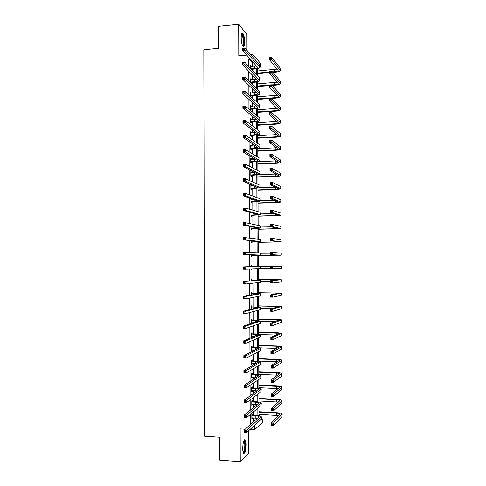 <?xml version="1.0" encoding="UTF-8"?>
<svg xmlns="http://www.w3.org/2000/svg" width="486" height="486" viewBox="0 0 486 486"><rect width="100%" height="100%" fill="white"/><g stroke="black" fill="none" stroke-linecap="round" stroke-linejoin="round"><path stroke-width="0.73" d="M242.708 448.25C243.018 442.023 243.911 439.259 245.381 439.952C245.91 440.808 246.189 442.436 246.22 444.842C245.922 451.032 245.035 453.796 243.547 453.14C243.018 452.29 242.739 450.656 242.708 448.25M241.178 37.756C241.263 34.008 241.821 32.513 242.848 33.279C243.923 34.877 244.519 37.72 244.646 41.814C244.561 45.562 244.002 47.051 242.964 46.292C241.9 44.712 241.305 41.869 241.178 37.756M246.973 50.35L246.912 34.378L238.681 24.3L238.796 55.829L246.797 55.112M245.223 429.229L240.145 428.901L240.266 461.7L219.399 460.072L219.338 437.206L204.551 436.191L203.822 49.7L218.323 48.351L218.269 26.384L238.681 24.3M240.266 461.7L248.595 453.122L248.504 430.863M252.914 57.117L252.902 54.572L260.581 63.429L260.599 67.153L259.694 66.126M259.706 67.226L260.599 67.153M261.334 418.689L262.246 418.75L262.264 422.601L254.518 429.831L254.506 425.803L257.902 422.322M252.319 401.442L252.313 400.464L251.766 400.883L251.784 405.251L252.331 404.188M252.204 374.299L252.204 373.321L251.657 373.655L251.675 378.011L252.222 377.665L252.216 376.948M252.094 347.223L252.088 346.245L251.541 346.5L251.56 350.843L252.106 350.582L252.1 349.774M251.979 320.213L251.973 319.241L251.426 319.411L251.444 323.384M251.991 322.674L251.991 323.202M251.863 293.277L251.857 292.311L251.317 292.402L251.323 294.996M251.754 266.413L251.748 265.447L251.201 265.459L251.207 266.692M251.76 269.007L251.766 269.748L251.219 269.766L251.219 269.025M251.651 241.979L251.651 242.945L251.11 242.885L251.098 240.722M251.535 215.249L251.541 216.209L250.995 216.07L250.983 212.558M250.867 185.3L251.408 185.281L250.867 185.051L250.885 189.327L251.426 189.546L251.426 188.586M251.408 185.281L251.414 186.102M250.758 158.722L251.298 158.697L250.752 158.387L250.77 162.652L251.317 162.95L251.311 161.996M251.298 158.697L251.298 159.426M250.642 132.21L251.183 132.18L250.642 131.791L250.661 136.05L251.201 136.426L251.201 135.472M251.183 132.18L251.189 132.824M250.533 105.772L251.074 105.735L250.533 105.268L250.551 109.514L251.092 109.97L251.086 109.016M251.074 105.735L251.08 106.294M250.424 79.4L250.964 79.358L250.424 78.811L250.436 82.249M250.964 79.358L250.964 79.826M253.735 421.702L253.716 417.917M253.704 415.232L253.692 411.715M253.674 407.511L253.656 404.261M253.649 401.624L253.631 397.348M253.613 393.338L253.601 390.623M253.589 388.035L253.564 383.004M253.552 379.183L253.54 377.002M253.528 374.463L253.504 368.68M253.492 365.053L253.485 363.4M253.473 360.91L253.443 354.373M253.431 350.935L253.425 349.817M253.413 347.368L253.382 340.091M253.37 336.841L253.37 336.251M253.358 333.852L253.321 325.827M253.297 320.353L253.261 311.581M253.242 306.866L253.2 297.359M253.182 293.398L253.139 283.15M253.127 279.954L253.078 268.965M253.066 266.522L253.024 255.253M253.012 252.532L252.963 241.858M252.951 238.383L252.908 228.475M252.89 224.259L252.848 215.11M252.829 210.159L252.793 201.763M252.769 196.071L252.732 188.434M252.726 186.053L252.72 185.275M252.708 182.007L252.677 175.124M252.665 172.7L252.665 171.406M252.647 167.956L252.623 161.832M252.611 159.365L252.605 157.555M252.586 153.928L252.562 148.552M252.556 146.049L252.544 143.722M252.526 139.919L252.507 135.29M252.495 132.751L252.483 129.908M252.471 125.929L252.453 122.047M252.441 119.471L252.428 116.111M252.41 111.962L252.392 108.821M252.386 106.203L252.368 102.333M252.349 98.008L252.337 95.614M252.325 92.954L252.307 88.58M252.289 84.078L252.283 82.426M252.27 79.728L252.252 74.838M252.228 70.166L252.228 69.249M252.216 66.515L252.198 62.627L248.753 58.818L248.783 66.503M248.802 71.266L248.844 80.676M248.862 85.263L248.899 94.873M248.917 99.278L248.96 109.089M248.978 113.317L249.02 123.323M249.032 127.375L249.075 137.574M249.093 141.45L249.136 151.851M249.148 155.544L249.197 166.145M249.209 169.657L249.251 180.458M249.263 183.793L249.312 194.795M249.324 197.948L249.373 209.15M249.385 212.121L249.427 223.524M249.44 226.312L249.488 237.915M249.5 240.527L249.549 252.331M249.555 254.755L249.61 266.723M249.616 269.08L249.664 280.993M249.676 283.545L249.725 295.281M249.737 298.021L249.786 309.588M249.792 312.522L249.84 323.919M249.853 327.042L249.901 338.268M249.913 341.579L249.962 352.636M249.974 356.141L250.017 367.021M250.035 370.721L250.077 381.431M250.096 385.325L250.138 395.859M250.156 399.948L250.199 410.312M250.211 414.594L250.254 424.776M250.369 66.242L250.91 66.193L250.363 65.61L250.375 68.198M250.91 66.193L250.91 66.625M250.478 92.577L251.019 92.54L250.478 92.03L250.497 96.271L251.037 96.769L251.031 95.815M251.019 92.54L251.019 93.051M250.588 118.985L251.128 118.949L250.588 118.523L250.606 122.776L251.147 123.189L251.147 122.235M251.128 118.949L251.134 119.55M250.697 145.46L251.244 145.429L250.697 145.083L250.715 149.342L251.262 149.682L251.256 148.728M251.244 145.429L251.244 146.116M250.812 172.001L251.353 171.977L250.812 171.71L250.825 175.981L251.371 176.242L251.365 175.282M251.353 171.977L251.359 172.755M251.469 198.701L251.469 199.46M251.481 201.909L251.481 202.869L250.94 202.692L250.922 198.507M251.59 228.608L251.596 229.568L251.049 229.471L251.037 226.628M251.147 252.046L251.693 252.046L251.147 252.009L251.147 252.422M251.693 252.046L251.693 252.453M251.705 255.375L251.712 256.341L251.165 256.316L251.159 254.828M251.809 279.839L251.803 278.873L251.256 278.921L251.268 280.835M251.918 306.739L251.918 305.767L251.371 305.894L251.384 309.181M252.034 333.706L252.034 332.734L251.487 332.946L251.505 337.29L252.052 337.065L252.046 336.215M252.149 360.752L252.143 359.774L251.596 360.065L251.614 364.421L252.161 364.117L252.161 363.352M252.264 387.864L252.258 386.886L251.712 387.257L251.73 391.625L252.277 391.236L252.277 390.562M252.38 415.044L252.374 414.066L251.827 414.522L251.845 418.902L252.392 417.839M250.837 54.754L252.902 54.572M249.968 429.539L254.518 429.831M254.099 425.779L254.506 425.803M248.753 58.818L250.029 58.709M257.872 415.524L257.841 408.27M257.811 401.886L257.78 394.243M257.75 388.271L257.714 380.234M257.689 374.67L257.653 366.237M257.629 361.086L257.592 352.265M257.568 347.526L257.525 338.311M257.507 333.979L257.465 324.375M257.446 320.45L257.404 310.463M257.386 306.939L257.343 296.563M257.325 293.447L257.276 282.682M257.264 279.972L257.216 268.825M257.203 266.51L257.155 255.223M257.143 252.763L257.094 241.797M257.082 238.948L257.033 228.39M257.021 225.146L256.973 215M256.96 211.361L256.918 201.629M256.9 197.595L256.857 188.27M256.833 183.848L256.796 174.936M256.772 170.124L256.736 161.613M256.711 156.413L256.675 148.309M256.651 142.72L256.62 135.023M256.59 129.051L256.559 121.755M256.529 115.395L256.499 108.506M256.468 101.762L256.438 95.268M256.408 88.142L256.377 82.055M256.347 74.54L256.322 68.854M259.014 421.313L262.246 418.75M257.416 68.629L257.446 75.713M257.477 81.842L257.507 89.23M257.531 95.074L257.568 102.765M257.592 108.323L257.629 116.312M257.653 121.591L257.689 129.884M257.714 134.877L257.756 143.473M257.774 148.175L257.817 157.075M257.835 161.498L257.878 170.701M257.896 174.832L257.938 184.346M257.957 188.185L257.999 198.002M258.017 201.556L258.06 211.683M258.078 214.94L258.127 225.376M258.139 228.347L258.188 239.094M258.2 241.773L258.248 252.829M258.26 255.211L258.309 266.51M258.321 268.788L258.37 279.985M258.382 282.56L258.43 293.477M258.449 296.351L258.491 306.982M258.509 310.159L258.558 320.511M258.57 323.992L258.619 334.052M258.631 337.837L258.68 347.618M258.698 351.706L258.74 361.195M258.759 365.587L258.801 374.791M258.825 379.493L258.862 388.411M258.886 393.411L258.923 402.043M258.947 407.353L258.989 415.694M252.198 62.627L253.449 62.518M257.513 422.68L257.902 422.705M251.219 269.748L251.766 269.748M251.499 337.047L252.052 337.065M251.56 350.564L252.106 350.582M251.614 364.093L252.161 364.117M251.669 377.64L252.222 377.665M251.73 391.206L252.277 391.236M251.784 404.795L252.331 404.82M251.839 418.397L252.392 418.428M250.891 68.739L254.324 68.453C256.274 68.259 257.349 67.864 257.55 67.281L242.666 50.514L242.654 48.205L244.908 47.992L259.5 64.626L259.7 67.135M250.369 66.558L256.505 65.92M243.911 48.387L243.012 48.472L243.012 49.396L243.917 49.317L243.911 48.387L244.908 47.992L244.92 50.307L259.7 67.275C259.396 68.149 257.787 68.739 254.852 69.03L251.432 69.316M243.917 49.317L244.92 50.307L242.666 50.514L243.012 49.396M243.012 48.472L242.654 48.205M272.397 71.843L274.803 71.649C276.801 71.454 277.901 71.059 278.101 70.476L269.402 59.523L269.39 57.305L271.571 57.117L271.583 59.335L280.222 70.452C279.912 71.327 278.259 71.91 275.27 72.207L272.871 72.402M269.469 72.675L257.434 73.653M257.422 70.992L277.142 69.115M257.434 73.064L269.469 72.086M270.659 57.506L269.785 57.585L269.791 58.472L270.659 58.393L270.659 57.506L271.571 57.117L280.07 67.919L280.222 70.324M270.659 58.393L271.583 59.335L269.402 59.523L269.791 58.472M269.785 57.585L269.39 57.305M250.436 82.098L254.378 81.678C256.335 81.496 257.41 81.132 257.61 80.585L242.721 64.948L242.708 62.633L244.962 62.439L259.567 77.967L259.761 80.451M250.424 79.765L256.456 79.206M243.972 62.852L243.067 62.931L243.073 63.86L243.972 63.781L243.972 62.852L244.962 62.439L244.974 64.76L259.761 80.579C259.463 81.399 257.841 81.946 254.913 82.219L250.873 82.681M243.972 63.781L244.974 64.76L242.721 64.948L243.073 63.86M250.691 81.97L251.238 82.505M243.067 62.931L242.708 62.633M250.49 95.317L254.439 94.928C256.395 94.752 257.471 94.418 257.671 93.907L242.775 79.406L242.763 77.086L245.023 76.903L259.627 91.319L259.822 93.78M250.478 92.984L256.389 92.504M244.027 77.341L243.121 77.414L243.128 78.343L244.027 78.27L244.027 77.341L245.023 76.903L245.029 79.224L259.822 93.901C259.524 94.661 257.902 95.171 254.974 95.426L250.49 96.082M244.027 78.27L245.029 79.224L242.775 79.406L243.128 78.343M250.752 95.195L251.292 95.693M243.121 77.414L242.763 77.086M271.796 84.892L274.876 84.655C276.874 84.473 277.974 84.108 278.174 83.562L269.475 73.343L269.463 71.126L271.644 70.95L271.656 73.167L280.294 83.537C279.985 84.351 278.332 84.898 275.337 85.178L272.269 85.408M269.536 85.615L257.495 86.532M257.483 83.908L277.117 82.183M257.495 85.979L269.536 85.062M270.726 71.357L269.858 71.43L269.858 72.317L270.732 72.25L270.726 71.357L271.644 70.95L280.143 81.028L280.294 83.422M270.732 72.25L271.656 73.167L269.475 73.343L269.858 72.317M269.858 71.43L269.463 71.126M257.55 98.913L274.948 97.68C276.941 97.51 278.047 97.17 278.247 96.665L269.548 87.188L269.536 84.971L271.717 84.801L271.729 87.024L280.367 96.641C280.058 97.4 278.405 97.905 275.41 98.166L257.556 99.423M257.544 96.842L277.075 95.262M270.799 85.232L269.924 85.299L269.93 86.186L270.805 86.119L270.799 85.232L271.717 84.801L280.215 94.156L280.367 96.532M270.805 86.119L271.729 87.024L269.548 87.188L269.93 86.186M269.924 85.299L269.536 84.971M241.566 34.069L241.742 33.996C243.377 33.455 244.592 44.329 243.049 45.569L242.563 45.678M242.399 45.307L242.587 45.186C243.808 44.232 243.2 35.958 241.815 34.682L241.463 34.47M243.158 46.407C244.665 45.216 243.917 34.974 242.204 33.388L241.992 33.206M243.802 440.899L244.233 440.498C245.533 442.242 245.655 445.668 244.598 450.771C244.154 452.156 243.686 452.703 243.207 452.411M243.097 452.023L244.13 450.425C245.023 446.543 245.023 443.463 244.136 441.185L243.796 440.911M243.68 453.304L244.713 451.403C245.813 446.585 245.813 442.77 244.719 439.945L244.531 439.739M250.545 108.56L254.5 108.19C256.45 108.026 257.531 107.716 257.732 107.248L242.83 93.883L242.818 91.562L245.078 91.392L259.688 104.69L259.882 107.133M250.533 106.221L256.298 105.82M244.081 91.848L243.176 91.915L243.182 92.844L244.087 92.777L244.081 91.848L245.078 91.392L245.09 93.713L259.889 107.242C259.585 107.941 257.963 108.408 255.029 108.645L250.551 109.277M244.087 92.777L245.09 93.713L242.83 93.883L243.182 92.844M250.806 108.433L251.347 108.894M243.176 91.915L242.818 91.562M257.61 111.859L275.015 110.723C277.014 110.565 278.114 110.249 278.32 109.787L269.615 101.052L269.602 98.828L271.789 98.67L271.802 100.9L280.446 109.763C280.13 110.462 278.478 110.93 275.477 111.166L257.61 112.333M257.598 109.787L277.014 108.354M270.872 99.12L269.997 99.18L270.003 100.073L270.878 100.013L270.872 99.12L271.789 98.67L280.288 107.309L280.446 109.66M270.878 100.013L271.802 100.9L269.615 101.052L270.003 100.073M269.997 99.18L269.602 98.828M250.6 121.816L254.555 121.464C256.511 121.318 257.592 121.032 257.793 120.607L242.885 108.378L242.879 106.051L245.132 105.899L259.749 118.08L259.949 120.498M250.594 119.477L256.177 119.149M244.136 106.379L243.231 106.44L243.237 107.37L244.142 107.309L244.136 106.379L245.132 105.899L245.144 108.226L259.949 120.601C259.646 121.239 258.023 121.67 255.089 121.889L250.606 122.496M244.142 107.309L245.144 108.226L242.885 108.378L243.237 107.37M250.861 121.694L251.402 122.114M243.231 106.44L242.879 106.051M257.671 124.829L275.088 123.778C277.087 123.632 278.186 123.347 278.393 122.922L269.687 114.933L269.675 112.703L271.862 112.564L271.874 114.793L280.519 122.897C280.209 123.535 278.551 123.966 275.55 124.185L257.671 125.26M257.659 122.751L276.923 121.47M270.945 113.031L270.07 113.086L270.076 113.979L270.951 113.924L270.945 113.031L271.862 112.564L280.361 120.473L280.519 122.806M270.951 113.924L271.874 114.793L269.687 114.933L270.076 113.979M270.07 113.086L269.675 112.703M250.655 135.096L254.615 134.762C256.572 134.628 257.653 134.373 257.853 133.984L242.939 122.897L242.933 120.571L245.193 120.425L259.81 131.487L260.01 133.881M250.648 132.751L256.007 132.496M244.197 120.929L243.292 120.984L243.292 121.919L244.197 121.858L244.197 120.929L245.193 120.425L245.199 122.758L260.01 133.972C259.706 134.555 258.084 134.944 255.144 135.144L250.661 135.728M244.197 121.858L245.199 122.758L242.939 122.897L243.292 121.919M250.916 134.968L251.456 135.351M243.292 120.984L242.933 120.571M257.726 137.811L275.155 136.852C277.16 136.718 278.259 136.463 278.466 136.074L269.76 128.833L269.748 126.603L271.935 126.469L271.947 128.705L280.592 136.056C280.282 136.633 278.624 137.022 275.623 137.222L257.732 138.2M257.72 135.728L276.795 134.592M271.018 126.961L270.143 127.01L270.143 127.903L271.024 127.854L271.018 126.961L271.935 126.469L280.44 133.65L280.592 135.971M271.024 127.854L271.947 128.705L269.76 128.833L270.143 127.903M270.143 127.01L269.748 126.603M250.709 148.388L257.914 147.373L242.994 137.435L242.988 135.102L245.248 134.974L259.876 144.913L260.071 147.288M250.703 146.037L255.782 145.855M244.251 135.497L243.346 135.545L243.346 136.481L244.251 136.432L244.251 135.497L245.248 134.974L245.26 137.307L260.071 147.367C259.767 147.89 258.145 148.242 255.205 148.418L250.715 148.977M244.251 136.432L245.26 137.307L242.994 137.435L243.346 136.481M250.97 148.266L251.517 148.607M243.346 135.545L242.988 135.102M257.787 150.812L275.228 149.943L278.539 149.245L269.827 142.75L269.815 140.515L272.008 140.399L272.02 142.635L280.665 149.226C280.355 149.743 278.697 150.095 275.69 150.277L257.787 151.158M257.774 148.722L276.613 147.732M271.091 140.904L270.21 140.952L270.216 141.845L271.097 141.803L271.091 140.904L272.008 140.399L280.513 146.851L280.665 149.153M271.097 141.803L272.02 142.635L269.827 142.75L270.216 141.845M270.21 140.952L269.815 140.515M250.77 161.692L257.975 160.787L243.049 151.99L243.043 149.658L245.309 149.542L259.937 158.357L260.132 160.708M250.758 159.347L255.472 159.226M244.306 150.089L243.401 150.131L243.401 151.067L244.312 151.025L244.306 150.089L245.309 149.542L245.315 151.881L260.132 160.775C259.828 161.237 258.206 161.552 255.265 161.71L250.77 162.245M244.312 151.025L245.315 151.881L243.049 151.99L243.401 151.067M251.025 161.577L251.572 161.874M243.401 150.131L243.043 149.658M257.847 163.825L275.295 163.053L278.612 162.433L269.9 156.686L269.888 154.451L272.081 154.348L272.093 156.583L280.744 162.415C280.428 162.877 278.77 163.187 275.762 163.345L257.847 164.134M257.835 161.741L276.364 160.878M271.164 154.87L270.283 154.913L270.289 155.812L271.164 155.769L271.164 154.87L272.081 154.348L280.586 160.064L280.744 162.348M271.164 155.769L272.093 156.583L269.9 156.686L270.289 155.812M270.283 154.913L269.888 154.451M250.825 175.021L258.036 174.213L243.103 166.57L243.097 164.238L245.363 164.134L259.998 171.813L260.198 174.146M250.812 172.67L255.035 172.603M244.361 164.699L243.456 164.742L243.462 165.677L244.367 165.635L244.361 164.699L245.363 164.134L245.369 166.473L260.198 174.207C259.895 174.608 258.266 174.881 255.32 175.021L250.825 175.531M244.367 165.635L245.369 166.473L243.103 166.57L243.462 165.677M251.086 174.905L251.627 175.167M243.456 164.742L243.097 164.238M257.902 176.855L275.368 176.175L278.685 175.634L269.973 170.641L269.961 168.405L272.154 168.314L272.166 170.55L280.817 175.616C280.501 176.017 278.843 176.29 275.829 176.43L257.908 177.129M258.576 174.741L275.999 174.043M271.237 168.861L270.356 168.897L270.362 169.79L271.237 169.754L271.237 168.861L272.154 168.314L280.665 173.302L280.817 175.561M271.237 169.754L272.166 170.55L269.973 170.641L270.362 169.79M270.356 168.897L269.961 168.405M250.879 188.368L258.096 187.657L243.164 181.175L243.152 178.83L245.418 178.745L260.059 185.294L260.259 187.596M250.867 186.01L254.397 185.992M244.422 179.334L243.51 179.364L243.516 180.306L244.422 180.27L244.422 179.334L245.418 178.745L245.43 181.09L260.259 187.651L250.879 188.835M244.422 180.27L245.43 181.09L243.164 181.175L243.516 180.306M251.141 188.252L251.681 188.471M243.51 179.364L243.152 178.83M250.934 201.726L258.157 201.125L243.219 195.797L243.207 193.452L245.479 193.379L260.125 198.786L260.32 201.07M250.928 199.369L253.455 199.4M244.476 193.987L243.571 194.017L243.571 194.953L244.482 194.922L244.476 193.987L245.479 193.379L245.485 195.724L260.32 201.113L250.934 202.152M250.928 199.345L251.238 199.467M244.482 194.922L245.485 195.724L243.219 195.797L243.571 194.953M251.195 201.611L251.742 201.793M243.571 194.017L243.207 193.452M250.989 215.11L258.218 214.605L243.273 210.438L243.261 208.087L245.533 208.032L260.186 212.303L260.387 214.563M250.983 212.746L251.961 212.832M244.537 208.658L243.626 208.682L243.626 209.624L244.537 209.6L244.537 208.658L245.533 208.032L245.545 210.377L260.387 214.593L250.995 215.492M250.983 212.68L251.396 212.844M244.537 209.6L245.545 210.377L243.273 210.438L243.626 209.624M251.25 214.994L251.797 215.134M243.626 208.682L243.261 208.087M251.049 228.505L258.279 228.104L243.328 225.103L243.322 222.752L245.594 222.703L260.247 225.832L260.447 228.068M244.592 223.353L243.68 223.372L243.686 224.313L244.592 224.301L244.592 223.353L245.594 222.703L245.6 225.054L260.447 228.092L251.049 228.845M244.592 224.301L245.6 225.054L243.328 225.103L243.686 224.313M251.311 228.39L251.851 228.493M243.68 223.372L243.322 222.752M251.104 241.919L258.339 241.621L243.383 239.786L243.377 237.429L260.314 239.379L260.508 241.597L251.104 242.216M244.646 238.073L243.735 238.085L243.741 239.027L244.652 239.015L244.646 238.073L245.649 237.399L245.661 239.756L260.508 241.609M244.652 239.015L245.661 239.756L243.383 239.786L243.741 239.027M251.365 241.809L251.906 241.87M243.735 238.085L243.377 237.429M251.159 255.35L258.4 255.156L243.443 254.488L243.431 252.131L260.563 252.975L260.575 255.138L251.159 255.606M244.707 252.811L243.796 252.817L243.796 253.765L244.707 253.753L244.707 252.811L245.709 252.113L245.716 254.476L260.575 255.144M244.707 253.753L245.716 254.476L243.443 254.488L243.796 253.765M251.42 255.241L251.967 255.265M243.796 252.817L243.431 252.131M251.469 266.535L243.486 266.857L260.624 266.522L251.207 266.425M251.207 266.188L252.015 266.522M244.762 267.567L245.764 266.85L245.776 269.214L243.498 269.214L243.486 266.857L243.851 268.515L244.768 268.515L244.762 267.567L243.851 267.573M244.768 268.515L245.776 269.214L260.636 268.697L260.624 266.528M243.498 269.214L243.851 268.515M251.523 279.997L258.388 280.13L243.547 281.601L260.502 280.136L251.262 279.887M251.262 279.608L252.07 279.948M244.816 282.348L245.825 281.607L245.831 283.976L243.553 283.964L243.547 281.601L243.911 283.295L244.823 283.295L244.816 282.348L243.905 282.348M244.823 283.295L245.831 283.976L260.508 282.317L260.69 280.106M243.553 283.964L243.911 283.295M251.584 293.483L258.449 293.738L243.601 296.363L245.88 296.387L260.563 293.757L251.317 293.368M251.317 293.046L252.125 293.392M244.877 297.153L245.88 296.387L245.892 298.756L243.608 298.732L243.601 296.363L243.966 298.088L244.877 298.1L244.877 297.153L243.96 297.14M244.877 298.1L245.892 298.756L260.575 295.944L260.751 293.702M243.608 298.732L243.966 298.088M251.639 306.982L258.509 307.365L243.656 311.149L245.94 311.186L260.63 307.395L251.377 306.873M251.371 306.502L252.185 306.848M244.932 311.976L245.94 311.186L245.946 313.561L243.668 313.525L243.656 311.149L244.021 312.911L244.938 312.923L244.932 311.976L244.021 311.957M244.938 312.923L245.946 313.561L260.636 309.582L260.812 307.31M243.668 313.525L244.021 312.911M257.963 189.905L278.764 188.86L270.046 184.619L270.034 182.378L272.227 182.299L272.239 184.54L280.89 188.841L275.902 189.534L257.963 190.135M260.186 187.736L275.459 187.213M271.31 182.864L270.429 182.894L270.435 183.793L271.31 183.763L271.31 182.864L272.227 182.299L280.738 186.551L280.89 188.793M271.31 183.763L272.239 184.54L270.046 184.619L270.435 183.793M270.429 182.894L270.034 182.378M258.023 202.972L278.836 202.097L270.113 198.61L270.107 196.368L272.3 196.301L272.312 198.549L280.969 202.079L275.975 202.656L258.023 203.16M260.32 200.809L274.645 200.39M271.382 196.885L270.502 196.915L270.508 197.814L271.382 197.79L271.382 196.885L272.3 196.301L280.811 199.813L280.963 202.042M271.382 197.79L272.312 198.549L270.113 198.61L270.508 197.814M270.502 196.915L270.107 196.368M258.084 216.051L278.909 215.353L270.186 212.625L270.173 210.377L272.373 210.323L272.385 212.576L281.042 215.341L258.084 216.203M260.381 213.901L273.332 213.591M271.455 210.93L270.574 210.954L270.574 211.853L271.455 211.829L271.455 210.93L272.373 210.323L280.89 213.099L281.042 215.31M271.455 211.829L272.385 212.576L270.186 212.625L270.574 211.853M270.574 210.954L270.173 210.377M258.139 229.149L278.982 228.62L270.259 226.658L270.246 224.411L272.446 224.368L272.458 226.622L281.115 228.614L258.145 229.258M260.441 227.011L270.963 226.816M271.528 224.994L270.647 225.012L270.647 225.911L271.528 225.893L271.528 224.994L272.446 224.368L280.963 226.403L281.115 228.59M271.528 225.893L272.458 226.622L270.259 226.658L270.647 225.911M270.647 225.012L270.246 224.411M258.2 242.265L279.055 241.913L270.331 240.71L270.319 238.456L272.518 238.432L272.531 240.685L281.194 241.9L258.2 242.332M260.502 240.133L270.325 240.005M271.601 239.076L270.714 239.088L270.72 239.993L271.601 239.981L271.601 239.076L272.518 238.432L281.036 239.72L281.194 241.888M271.601 239.981L272.531 240.685L270.331 240.71L270.72 239.993M270.714 239.088L270.319 238.456M258.26 255.399L279.128 255.223L270.404 254.786L270.392 252.526L272.591 252.507L272.603 254.767L281.266 255.211L258.26 255.423M260.563 253.279L270.392 253.2M271.674 253.176L270.787 253.182L270.793 254.087L271.674 254.081L271.674 253.176L272.591 252.507L281.254 253.078L281.266 255.205M271.674 254.081L272.603 254.767L270.404 254.786L270.793 254.087M270.787 253.182L270.392 252.526M271.747 267.3L270.86 267.3L270.866 268.205L271.747 268.205L271.747 267.3L272.664 266.607L272.676 268.873L270.477 268.873L270.465 266.614L281.327 266.401L258.309 266.431M258.309 266.443L279.189 266.407L270.465 266.614L270.86 267.3M260.636 268.545L270.471 268.533M271.747 268.205L272.676 268.873L281.339 268.539L281.327 266.401M270.477 268.873L270.866 268.205M271.82 281.437L270.933 281.437L270.939 282.342L271.82 282.342L271.82 281.437L272.743 280.732L272.755 282.992L270.55 282.986L270.538 280.72L281.406 279.742L258.37 279.553M258.37 279.602L279.268 279.748L270.538 280.72L270.933 281.437M260.696 281.722L270.544 281.765M271.82 282.342L272.755 282.992L281.273 281.923L281.406 279.754M270.55 282.986L270.939 282.342M271.893 295.597L271.006 295.585L271.012 296.496L271.899 296.503L271.893 295.597L272.816 294.868L272.828 297.134L270.623 297.116L270.611 294.85L272.816 294.868L281.479 293.101L258.43 292.694M258.43 292.785L279.341 293.101L270.611 294.85L271.006 295.585M260.757 294.917L270.611 295.014M271.899 296.503L272.828 297.134L281.351 295.312L281.479 293.119M270.623 297.116L271.012 296.496M271.966 309.776L271.079 309.764L271.085 310.669L271.972 310.688L271.966 309.776L272.889 309.029L272.901 311.301L270.69 311.265L270.684 308.993L272.889 309.029L281.558 306.472L258.491 305.846M258.491 305.98L279.414 306.478L270.684 308.993L271.079 309.764M260.818 308.13L273.083 308.312M271.972 310.688L272.901 311.301L281.424 308.719L281.558 306.502M270.69 311.265L271.085 310.669M251.444 322.777L253.479 322.71M251.693 320.505L258.57 321.009L243.711 325.96L245.995 326.009L260.69 321.052L255.964 320.402L251.432 320.389M251.797 322.674L251.444 322.813M251.432 319.976L252.24 320.329M244.993 326.817L245.995 326.009L246.007 328.384L243.723 328.336L243.711 325.96L244.081 327.746L244.993 327.771L244.993 326.817L244.075 326.799M244.993 327.771L246.007 328.384L260.703 323.245L260.879 320.942M243.723 328.336L244.081 327.746M272.038 323.974L271.152 323.955L271.158 324.867L272.045 324.885L272.038 323.974L272.962 323.208L272.974 325.48L270.763 325.432L270.751 323.16L272.962 323.208L281.631 319.867L276.607 319.369L258.546 319.023M258.552 319.193L279.486 319.867L270.751 323.16L271.152 323.955M260.879 321.361L274.839 321.641M272.045 324.885L272.974 325.48L281.503 322.145L281.631 319.903M270.763 325.432L271.158 324.867M251.499 336.312L254.713 336.288M251.754 334.04L258.637 334.678L243.772 340.789L246.056 340.85L260.751 334.726L256.019 333.918L251.487 333.925M251.487 333.463L252.295 333.827M245.047 341.682L246.056 340.85L246.068 343.231L243.778 343.165L243.772 340.789L244.136 342.612L245.053 342.636L245.047 341.682L244.13 341.658M245.053 342.636L246.068 343.231L260.763 336.926L260.939 334.593M243.778 343.165L244.136 342.612M272.111 338.195L271.224 338.171L271.231 339.082L272.117 339.107L272.111 338.195L273.035 337.406L273.047 339.678L270.836 339.617L270.824 337.345L273.035 337.406L281.71 333.275L276.674 332.655L258.607 332.211M258.607 332.424L279.559 333.275L270.824 337.345L271.224 338.171M260.939 334.605L275.957 334.994M272.117 339.107L273.047 339.678L281.576 335.589L281.71 333.323M270.836 339.617L271.231 339.082M251.554 349.871L255.575 349.884M251.809 347.593L258.698 348.359L243.826 355.637L246.116 355.716L261.006 348.201C260.69 347.818 259.05 347.569 256.079 347.454L251.548 347.472M251.541 346.974L252.356 347.338M245.108 356.572L246.116 355.716L246.123 358.103L243.832 358.018L243.826 355.637L244.191 357.496L245.108 357.526L245.108 356.572L244.191 356.536M245.108 357.526L246.123 358.103L260.83 350.619L261.006 348.262M243.832 358.018L244.191 357.496M272.184 352.429L271.297 352.399L271.303 353.316L272.19 353.346L272.184 352.429L273.114 351.621L273.126 353.899L270.909 353.826L270.896 351.548L273.114 351.621L281.783 346.7C281.461 346.324 279.784 346.075 276.747 345.959L258.667 345.412M258.667 345.674L276.285 346.202L279.638 346.7L270.896 351.548L271.297 352.399M260.217 347.848L276.734 348.359M272.19 353.346L273.126 353.899L281.655 349.051L281.783 346.755M270.909 353.826L271.303 353.316M251.614 363.443L256.201 363.51M251.863 361.165L255.606 361.305L258.759 362.058L243.881 370.508L246.171 370.605L261.067 361.876C260.757 361.432 259.111 361.141 256.14 361.007L251.602 361.043M251.602 360.497L252.41 360.867M245.163 371.48L246.171 370.605L246.183 372.993L243.893 372.896L243.881 370.508L244.251 372.398L245.169 372.434L245.163 371.48L244.245 371.444M245.169 372.434L246.183 372.993L260.891 364.336L261.067 361.942M243.893 372.896L244.251 372.398M272.257 366.687L271.37 366.651L271.376 367.568L272.263 367.604L272.257 366.687L273.187 365.855L273.199 368.139L270.981 368.054L270.969 365.776L273.187 365.855L281.862 360.15C281.54 359.707 279.857 359.415 276.82 359.282L258.728 358.638M258.728 358.941L276.358 359.567L279.711 360.144L270.969 365.776L271.37 366.651M258.74 361.068L277.306 361.76M272.263 367.604L273.199 368.139L281.728 362.532L281.862 360.211M270.981 368.054L271.376 367.568M251.669 377.033L256.675 377.16M251.924 374.755L255.666 374.913L258.819 375.775L243.942 385.404L246.232 385.513L261.134 375.569C260.818 375.058 259.178 374.73 256.201 374.572L251.657 374.633M251.657 374.044L252.471 374.42M245.223 386.406L246.232 385.513L246.238 387.901L243.948 387.792L243.942 385.404L244.306 387.324L245.223 387.366L245.223 386.406L244.306 386.364M245.223 387.366L246.238 387.901L260.958 378.065L261.134 375.648M243.948 387.792L244.306 387.324M272.336 380.963L271.443 380.927L271.449 381.838L272.336 381.881L272.336 380.963L273.26 380.113L273.272 382.403L271.054 382.3L271.042 380.016L273.26 380.113L281.935 373.613C281.613 373.102 279.93 372.774 276.892 372.616L258.789 371.881M258.789 372.221L276.425 372.944L279.784 373.606L271.042 380.016L271.443 380.927M258.801 374.354L277.743 375.18M272.336 381.881L273.272 382.403L281.807 376.024L281.935 373.679M271.054 382.3L271.449 381.838M251.724 390.641L257.058 390.835M251.979 388.363L255.727 388.539C257.708 388.66 258.801 388.909 259.014 389.286L243.996 400.318L246.287 400.44L261.195 389.28C260.885 388.709 259.238 388.338 256.262 388.162L251.718 388.241M251.712 387.603L252.526 387.986M245.278 401.357L246.287 400.44L246.299 402.833L244.008 402.712L243.996 400.318L244.367 402.268L245.284 402.317L245.278 401.357L244.361 401.308M245.284 402.317L246.299 402.833L261.018 391.819L261.195 389.371M244.008 402.712L244.367 402.268M272.409 395.264L271.522 395.215L271.522 396.133L272.415 396.181L272.409 395.264L273.332 394.389L273.345 396.679L271.127 396.57L271.115 394.28L273.332 394.389L282.014 387.093C281.686 386.522 280.009 386.151 276.965 385.975L258.85 385.137M258.85 385.52L276.498 386.34C278.527 386.455 279.644 386.704 279.863 387.081L271.115 394.28L271.522 395.215M258.862 387.652L278.095 388.63M272.415 396.181L273.345 396.679L281.88 389.541L282.014 387.172M271.127 396.57L271.522 396.133M251.784 404.273L257.367 404.534M252.04 401.989L255.782 402.189C257.768 402.317 258.868 402.596 259.074 403.016L244.051 415.257L246.347 415.39L261.261 403.009C260.946 402.378 259.299 401.965 256.322 401.77L251.772 401.861M251.772 401.187L252.58 401.57M245.339 416.332L246.347 415.39L246.359 417.79L244.063 417.65L244.051 415.257L244.422 417.237L245.339 417.292L245.339 416.332L244.415 416.277M245.339 417.292L246.359 417.79L261.085 405.585L261.261 403.107M244.063 417.65L244.422 417.237M272.482 409.577L271.595 409.528L271.595 410.445L272.488 410.494L272.482 409.577L273.411 408.683L273.424 410.98L271.2 410.852L271.188 408.562L273.411 408.683L282.087 400.586C281.765 399.954 280.082 399.541 277.038 399.346L258.91 398.411M258.91 398.836L276.57 399.753C278.6 399.887 279.723 400.16 279.936 400.579L271.188 408.562L271.595 409.528M258.923 400.974L278.387 402.098M272.488 410.494L273.424 410.98L281.959 403.07L282.087 400.677M271.2 410.852L271.595 410.445M251.839 417.917L257.629 418.258M252.094 415.633L255.843 415.852C257.829 415.998 258.929 416.302 259.135 416.763L244.112 430.213L246.408 430.365L261.322 416.757C261.006 416.065 259.36 415.609 256.383 415.39L252.641 415.172L251.827 415.506M251.827 414.783L252.641 415.172M245.394 431.331L246.408 430.365L246.414 432.765L244.118 432.613L244.112 430.213L244.482 432.23L245.4 432.291L245.394 431.331L244.476 431.27M245.4 432.291L246.414 432.765L261.146 419.375L261.322 416.867M244.118 432.613L244.482 432.23M272.555 423.913L271.668 423.859L271.674 424.782L272.561 424.837L272.555 423.913L273.484 423.002L273.497 425.299L271.273 425.159L271.267 422.863L273.484 423.002L282.166 414.102C281.837 413.41 280.155 412.954 277.111 412.736L258.971 411.703M258.971 412.171L276.643 413.185C278.672 413.331 279.796 413.629 280.009 414.09L271.267 422.863L271.668 423.859M258.983 414.309L278.642 415.585M272.561 424.837L273.497 425.299L282.038 416.623L282.166 414.2M271.273 425.159L271.674 424.782M254.312 66.333L254.324 68.453M259.5 64.626L259.512 66.764M274.797 69.565L274.803 71.649M280.07 67.919L280.082 70.014M254.372 79.558L254.378 81.678M259.567 77.967L259.573 80.105M254.427 92.802L254.439 94.928M259.627 91.319L259.633 93.464M274.863 82.571L274.876 84.655M280.143 81.028L280.155 83.13M274.936 95.596L274.948 97.68M280.215 94.156L280.228 96.264M254.488 106.063L254.5 108.19M259.688 104.69L259.7 106.835M275.003 108.633L275.015 110.723M280.288 107.309L280.3 109.417M254.549 119.337L254.555 121.464M259.749 118.08L259.761 120.23M275.076 121.688L275.088 123.778M280.361 120.473L280.373 122.581M254.603 132.629L254.615 134.762M259.81 131.487L259.822 133.638M275.143 134.756L275.155 136.852M280.44 133.65L280.452 135.764M254.664 145.94L254.67 148.078M259.876 144.913L259.882 147.064M275.216 147.847L275.228 149.943M280.513 146.851L280.525 148.965M254.719 159.268L254.731 161.407M259.937 158.357L259.949 160.514M275.289 160.951L275.295 163.053M280.586 160.064L280.598 162.184M254.779 172.615L254.792 174.753M259.998 171.813L260.01 173.976M275.355 174.073L275.368 176.175M280.665 173.302L280.677 175.422M254.84 186.187L254.846 188.125M260.059 185.294L260.071 187.456M254.901 199.91L254.907 201.508M260.125 198.786L260.132 200.955M254.962 213.658L254.962 214.909M260.186 212.303L260.198 214.472M255.016 227.418L255.022 228.323M260.247 225.832L260.259 228.001M255.077 241.202L255.083 241.761M260.314 239.379L260.32 241.554M260.375 252.951L260.387 255.126M260.435 266.535L260.447 268.715M255.247 280.009L255.253 280.44M260.502 280.136L260.508 282.317M255.308 293.514L255.314 294.291M260.563 293.757L260.575 295.944M255.369 307.037L255.375 308.167M260.63 307.395L260.636 309.582M275.428 187.213L275.44 189.321M280.738 186.551L280.75 188.671M275.501 200.73L275.507 202.48M280.811 199.813L280.823 201.945M275.574 214.283L275.58 215.65M280.89 213.099L280.896 215.231M275.647 227.855L275.653 228.845M280.963 226.403L280.975 228.535M275.72 241.445L275.72 242.052M281.036 239.72L281.048 241.858M281.115 253.054L281.127 255.193M281.187 266.407L281.2 268.551M275.927 279.657L275.927 280.13M281.26 279.778L281.273 281.923M275.999 292.937L275.999 293.787M281.339 293.167L281.351 295.312M276.066 306.223L276.072 307.462M281.412 306.575L281.424 308.719M255.429 320.578L255.436 322.054M260.69 321.052L260.703 323.245M276.139 319.533L276.151 321.155M281.491 319.995L281.503 322.145M255.484 334.131L255.496 335.966M260.751 334.726L260.763 336.926M276.212 332.861L276.224 334.872M281.564 333.439L281.576 335.589M255.545 347.709L255.557 349.884M260.818 348.426L260.83 350.619M276.285 346.202L276.297 348.347M281.643 346.895L281.655 349.051M255.606 361.305L255.618 363.479M260.879 362.137L260.891 364.336M276.358 359.567L276.364 361.706M281.716 360.369L281.728 362.532M255.666 374.913L255.672 377.093M260.946 375.866L260.958 378.065M276.425 372.944L276.437 375.089M281.795 373.862L281.807 376.024M255.727 388.539L255.733 390.726M261.006 389.614L261.018 391.819M276.498 386.34L276.51 388.49M281.868 387.372L281.88 389.541M255.782 402.189L255.794 404.376M261.073 403.38L261.085 405.585M276.57 399.753L276.583 401.904M281.947 400.901L281.959 403.07M255.843 415.852L255.855 418.045M261.134 417.164L261.146 419.375M276.643 413.185L276.656 415.336M282.026 414.449L282.038 416.623M242.848 33.279L242.168 33.346M241.499 34.312L241.742 33.996M241.408 34.725L241.815 34.682M243.705 441.154L244.136 441.185"/></g></svg>
